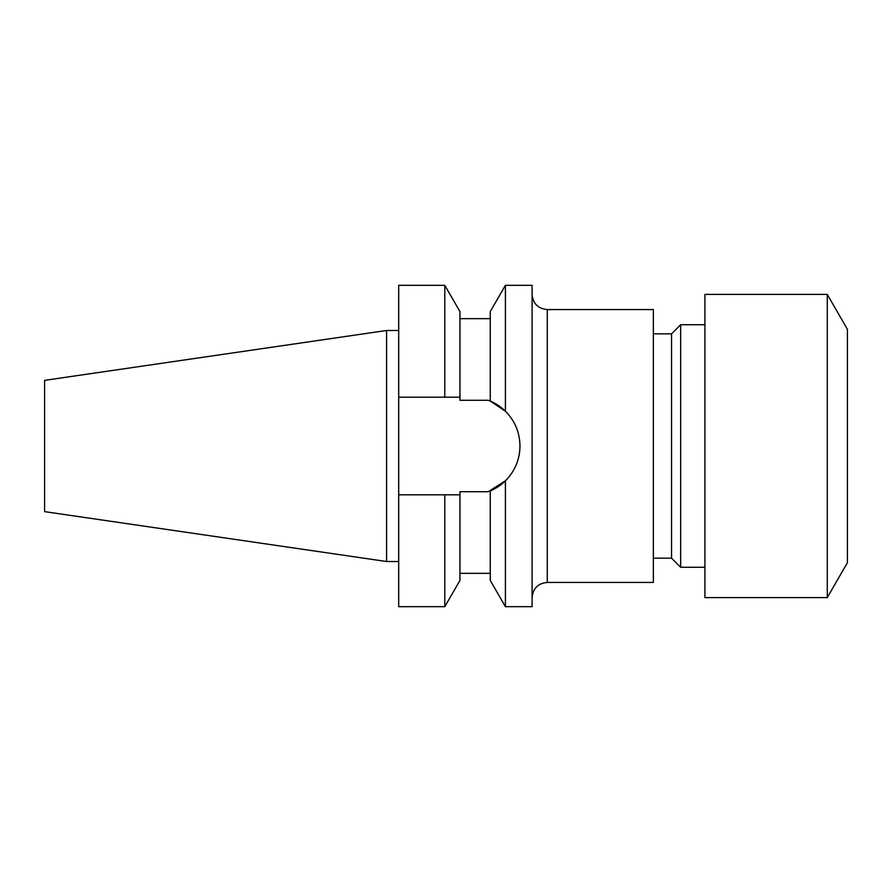 <?xml version="1.0" encoding="UTF-8"?>
<svg xmlns="http://www.w3.org/2000/svg" width="892" height="892" viewBox="0 0 892 892"><rect width="100%" height="100%" fill="white"/><g stroke="black" fill="none" stroke-linecap="round" stroke-linejoin="round"><path stroke-width="1.34" d="M704.914 567.267L680.652 567.267L680.652 324.733L671.564 333.831L653.368 333.831M680.652 567.267L671.564 558.169L671.564 333.831M547.264 582.431L653.368 582.431L653.368 309.569L547.264 309.569L547.264 582.431C538.054 583.323 533.003 588.374 532.1 597.584M827.274 597.584L847.4 562.718L847.4 329.282L827.274 294.416L704.914 294.416L704.914 597.584L827.274 597.584L827.274 294.416M444.785 606.683L398.702 606.683L398.702 494.815L444.785 494.815L444.785 606.683L459.949 580.424L459.949 491.715L488.27 491.715L505.418 480.766C514.885 471.221 519.735 459.625 519.969 446C519.746 432.419 514.896 420.834 505.418 411.234L505.418 285.317L532.1 285.317L532.1 606.683L505.418 606.683L505.418 480.766M505.418 606.683L490.265 580.424L490.265 490.923A48.815 48.815 0 0 0 519.969 446M44.6 511.64L44.6 380.36L386.582 330.486L386.582 561.514L44.6 511.64M459.949 397.185L444.785 397.185L444.785 285.317L459.949 311.576L459.949 400.285L488.27 400.285L490.265 401.077A48.815 48.815 0 0 1 505.418 411.234L490.265 401.077L490.265 311.576L505.418 285.317M444.785 494.815L459.949 494.815M444.785 397.185L398.702 397.185L398.702 285.317L444.785 285.317M398.702 397.185L398.702 494.815M547.264 309.569C538.054 308.677 533.003 303.626 532.1 294.416M671.564 558.169L653.368 558.169M398.702 561.514L386.582 561.514M490.265 573.333L459.949 573.333M490.265 318.667L459.949 318.667M398.702 330.486L386.582 330.486M704.914 324.733L680.652 324.733"/></g></svg>
